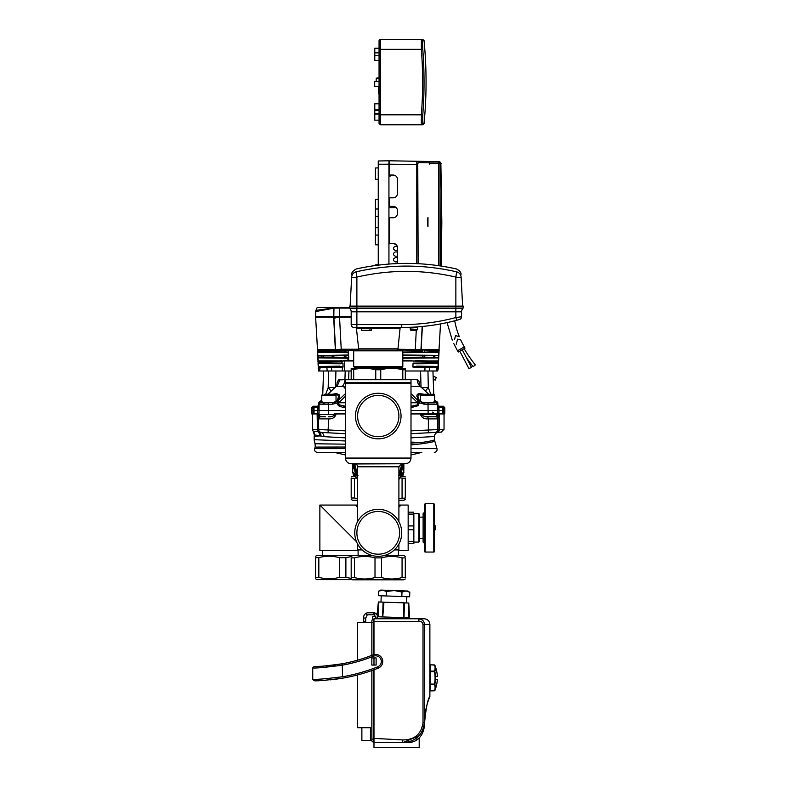 <?xml version="1.0" encoding="UTF-8"?>
<svg xmlns="http://www.w3.org/2000/svg" width="787" height="787" viewBox="0 0 787 787"><rect width="100%" height="100%" fill="white"/><g stroke="black" fill="none" stroke-linecap="round" stroke-linejoin="round"><path stroke-width="1.18" d="M358.105 550.625L319.866 550.625L319.866 505.057L356.481 541.672M342.65 527.841L319.866 505.057L355.468 505.057L357.603 507.192M418.841 542.086L419.55 541.367L419.55 514.314L418.841 513.596L418.841 542.086L413.854 542.086L413.47 512.18L413.854 520.01L413.854 513.596L418.841 513.596M413.854 543.502L413.854 535.672L413.854 543.502M413.854 520.01L413.854 535.672M413.47 512.18L408.158 512.18M408.158 514.098L413.47 514.098M413.47 525.923L408.158 525.923M408.158 529.759L413.47 529.759M413.47 541.584L408.158 541.584M408.158 543.502L413.47 543.502M398.399 550.625L408.158 550.625L408.158 505.057L398.901 505.057M402.816 366.634L402.108 367.342L354.396 367.342L353.688 366.634L402.816 366.634L402.816 350.825L402.108 350.117L354.396 350.117L353.688 350.825L402.816 350.825M456.657 271.84L456.657 271.84C423.14 264.176 389.614 264.176 356.088 271.84C356.275 268.023 356.275 268.023 356.088 271.84L356.885 277.083C389.88 269.479 422.875 269.479 455.86 277.083L456.657 271.84C456.48 268.023 456.48 268.023 456.657 271.84C459.323 272.607 460.798 274.358 461.103 277.073C460.907 273.286 460.907 273.286 461.103 277.073C460.788 277.614 459.037 277.624 455.86 277.083L456.844 277.27M350.126 306.113L351.651 277.073C351.848 273.286 351.848 273.286 351.651 277.073C351.966 277.614 353.717 277.624 356.885 277.083L356.885 306.113L463.336 306.113L463.336 306.822A2.853 2.853 0 0 1 462.894 308.347A2.853 2.853 0 0 0 463.336 306.822L455.86 306.822L455.86 277.083M351.651 277.073C351.956 274.358 353.432 272.607 356.088 271.84L356.088 271.84M460.887 277.329L458.506 277.457M462.628 306.113L461.103 277.073M351.189 324.628A2.853 2.853 0 0 0 354.042 327.471L401.744 327.471A213.611 213.611 0 0 0 456.598 320.309L459.48 319.522A2.853 2.853 0 0 0 461.556 316.777L455.86 317.555A210.768 210.768 0 0 1 401.744 324.628L351.189 324.628L351.189 311.809A4.889 4.889 0 0 0 349.762 308.347L356.885 308.347L356.885 306.822L349.408 306.822A2.853 2.853 0 0 0 349.861 308.347A2.853 2.853 0 0 1 349.408 306.822L349.408 306.113L356.885 306.113L356.885 306.822L455.86 306.822L455.86 308.347L462.992 308.347A4.889 4.889 0 0 0 461.556 311.809A4.889 4.889 0 0 1 462.992 308.347M411.001 330.324L416.697 330.324L411.001 330.324A0.708 0.708 0 0 1 410.293 329.605L417.415 329.605L417.415 327.559L410.293 328.041L410.293 329.605M356.885 308.347L455.86 308.347L455.86 311.809L356.885 311.809L356.885 308.347M410.489 328.031L409.555 327.333M454.601 339.266C451.541 340.377 451.541 340.377 454.601 339.266L455.575 335.646L459.303 336.649A81.533 81.533 0 0 1 454.709 320.801L450.902 321.735M461.556 316.777L461.556 311.809L455.86 311.809L455.86 317.555L456.794 320.26M418.074 326.851L418.074 326.851A0.708 0.708 0 0 0 417.415 327.559M417.149 326.92L416.234 326.979L417.159 326.91M413.077 327.166L412.231 327.215M411.729 327.235L410.725 327.284M411.542 327.244L413.037 327.176M450.843 321.755L450.095 321.932M449.397 322.09L448.58 322.276M457.926 319.955L457.375 320.102M401.744 324.628L401.744 327.471L356.885 327.471L356.885 311.809L351.189 311.809M369.969 330.324L361.735 330.324L361.735 328.179L369.969 328.179L369.969 330.324L371.503 330.324L371.375 328.11L400.101 328.11L397.828 350.117M362.827 327.471L371.71 327.471L371.375 328.11M358.665 350.117L358.665 348.828L397.828 348.828M322.749 394.277L323.555 370.992M328.907 402.816L321.785 402.816L321.785 395.133L322.64 394.277L321.785 395.133L336.029 395.133A0.856 0.856 0 0 0 335.173 394.277L324.795 394.277M333.019 394.277L335.173 394.277M421.33 394.277L420.474 395.133L434.709 395.133A0.856 0.856 0 0 0 433.863 394.277L423.485 394.277M431.709 394.277L433.863 394.277A0.856 0.856 0 0 1 434.709 395.133L434.709 402.816L427.597 402.816M422.078 402.334L423.967 402.816L421.645 402.816M434.296 413.5L426.662 413.5M434.306 413.932L438.211 413.932L437.828 418.9L428.364 418.9L428.364 432.791L411.001 433.696L438.261 432.27M442.53 413.932L438.211 413.932M318.735 413.932L313.974 413.932M411.001 430.853L444.045 429.269L441.35 432.112L428.364 432.791M423.524 433.047L411.001 433.696M437.759 413.932L411.001 413.932M334.18 413.932L335.99 413.932L335.99 414.621C334.672 417.671 332.212 419.087 328.632 418.9L318.705 418.9A2.135 2.135 -90 0 1 320.811 416.766L318.705 414.788M321.401 432.437L345.493 433.696L321.401 432.437A2.853 2.843 -87 0 1 318.705 429.594L328.14 429.948L328.632 418.9M442.461 413.932L442.471 407.627L438.92 407.627L438.998 410.509L442.845 410.509L442.756 413.932L444.734 413.932L444.832 410.509L443.652 410.509L443.258 413.932L443.583 407.627L442.776 407.627L442.845 410.509L443.347 410.509L443.278 407.627A1.426 1.092 -90 0 0 442.186 406.24L438.92 406.24A5.696 5.411 90 0 1 437.995 406.151M311.672 410.509L311.75 407.627L312.921 407.627A1.426 1.397 90 0 1 314.318 406.24L313.177 406.24L314.318 406.24A1.426 1.092 90 0 0 313.226 407.627L313.157 410.509L313.659 410.509L313.728 407.627L312.921 407.627L312.931 413.932L311.76 413.932L311.672 410.509L313.157 410.509L312.931 413.932L313.738 413.932L313.659 410.509L317.505 410.509L317.584 407.627L314.033 407.627L314.043 413.932M345.493 437.867L323.929 436.657L314.357 434.817A4.269 4.269 -54 0 0 313.236 431.227L318.096 431.719A2.853 2.646 -87 0 1 317.122 429.505L312.459 429.269L312.459 413.932M345.493 413.932L335.99 413.932M319.856 435.427A4.269 3.778 123.9 0 0 318.548 431.797L319.089 432.063A4.269 3.728 115.2 0 1 320.929 435.86L314.239 436.303A9.611 9.601 -97.1 0 1 314.357 434.817L314.367 434.729M319.473 435.319A4.269 3.915 96.4 0 0 318.096 431.719L318.548 431.797A2.853 2.843 -87 0 1 317.427 429.525L318.705 429.594L318.292 413.932M323.929 436.657A4.269 3.601 93 0 0 320.545 432.397L319.089 432.063M438.487 432.26C436.008 432.614 434.66 434.04 434.434 436.529L411.001 437.847M420.248 452.594L420.642 452.486A4.692 4.584 90 0 1 421.675 452.368L421.753 452.368A5.352 5.224 -90 0 0 421.635 452.368M420.956 452.368L415.723 452.368M420.583 452.505L411.001 452.466M421.842 452.368L416.234 453.745L421.753 452.368M411.001 443.101L421.665 442.481C431.119 441.064 435.309 440.14 434.227 439.707M434.434 436.529L434.434 439.854M411.001 442.097L421.665 442.481L421.891 443.76L411.001 444.94M434.424 440.995C435.536 441.418 431.355 442.343 421.891 443.76M345.493 447.026L316.384 447.095L315.243 446.809L315.066 443.77L345.493 444.183M315.066 443.77L314.18 439.687L345.493 440.966M315.321 446.888A4.269 4.269 115.8 0 0 315.134 443.819A9.887 9.877 -82.9 0 1 314.239 439.707L314.308 434.768L312.459 429.269M355.035 463.966L355.065 465.038L354.258 465.078L354.13 463.789L353.678 464.133A1.141 1.131 38.6 0 0 353.432 464.842L352.615 466.878L352.733 472.072L355.754 474.62L353.461 465.914L354.278 465.914A33.743 32.405 90 0 1 354.258 465.127L354.258 465.078M355.291 464.005L355.065 465.117A15.809 15.022 -94.8 0 0 355.085 465.855L357.318 473.351L356.511 473.853L354.278 465.914L355.085 465.855M357.603 475.309A1.141 1.043 104 0 0 357.387 475.22L356.668 474.128L357.603 473.833M357.111 475.2L356.511 473.853L355.675 474.325M353.363 464.566L353.363 463.877M355.921 475.004A1.141 1.102 -64.6 0 1 355.96 475.092L355.37 474.807M357.977 475.653L355.96 475.092M354.465 474.374L353.845 473.941M354.898 475.033L354.248 475.269L354.77 476.43A1.141 1.023 149.3 0 1 355.665 476.774M353.914 463.907A1.141 1.131 38.6 0 0 353.678 464.133L352.615 466.878M355.065 465.117L353.432 464.842M357.209 475.2L356.718 475.2A1.141 1.072 -73.2 0 1 355.754 474.62M352.625 467.075L352.665 464.527L353.363 464.527M354.721 476.342A1.141 0.964 161.9 0 1 353.707 475.761L354.248 475.269A14.973 14.973 65 0 1 354.002 474.512L353.333 474.709L352.724 471.964M355.793 476.971L353.599 475.505A15.661 15.661 45.2 0 1 353.333 474.709L352.743 472.052C352.625 473.213 353.835 474.246 356.373 475.151L356.718 475.2M352.733 470.075L353.461 465.127M402.59 463.907A1.141 1.131 -38.6 0 1 402.826 464.133L403.072 464.842A1.141 1.131 -38.6 0 0 402.826 464.133L402.364 463.789L402.236 465.078L401.439 465.038L401.468 463.966M402.236 465.078L402.236 465.127A33.743 32.405 -90 0 1 402.226 465.914L399.993 473.853L399.186 473.351L401.419 465.855A15.809 15.022 94.8 0 0 401.439 465.117L401.213 464.005M401.419 465.855L403.042 465.914L400.829 474.325L398.92 473.794L399.186 473.351M399.835 474.128L399.294 475.2L399.835 474.128M400.583 475.004A1.141 1.102 -115.4 0 0 400.534 475.092L398.527 475.653M401.134 474.807L400.534 475.092M402.659 473.941L402.029 474.374M400.829 474.325L403.78 471.964L403.17 474.709A15.661 15.661 -45.2 0 1 402.905 475.505L402.255 475.269L401.734 476.43A1.141 1.023 30.7 0 0 400.839 476.774M403.072 464.842L403.77 470.075M400.75 474.62A1.141 1.072 73.2 0 1 399.796 475.2L399.393 475.2M401.783 476.342A1.141 0.964 -161.9 0 0 402.796 475.761L403.78 471.964M403.141 463.877L403.839 464.527L403.879 467.075M403.17 474.709L402.501 474.512A14.973 14.973 -65 0 1 402.255 475.269L401.606 475.033M436.126 416.717L437.198 416.097M437.808 414.69L435.693 416.766A2.135 2.135 90 0 1 437.828 418.9L437.798 429.594A2.853 2.843 87 0 1 435.103 432.437M424.99 416.5L427.764 416.766C425.285 417.012 423.258 416.293 421.665 414.621L421.675 414.719M422.432 415.625L424.705 416.441M427.764 416.766L428.364 418.9L427.764 416.766L435.693 416.766M317.122 413.932L317.427 429.525L317.427 413.932M328.14 432.791L328.14 429.948L345.493 430.853M334.75 414.975L334.839 414.621C333.245 416.293 331.219 417.012 328.74 416.766L328.248 416.766M439.382 413.932L439.382 429.505A2.853 2.646 87 0 1 436.883 432.348M428.256 416.766L435.664 416.766A2.135 2.135 90 0 1 437.798 418.9M319.237 416.018L320.702 416.756L325.346 416.766M318.705 418.9L318.676 418.9A2.135 2.135 -90 0 1 320.83 416.766L320.811 416.766M332.468 416.284L334.141 415.575M345.493 452.368L317.377 452.368L345.493 452.368M422.324 413.932L426.643 413.932M437.641 370.992L436.933 370.992L436.126 367.342L412.939 367.076L416.844 366.162L436.844 366.427L437.808 367.568L437.759 370.992M405.305 370.992L436.933 370.992M319.424 370.992L318.46 370.992L318.401 369.477A4.348 1.299 86.6 0 1 318.42 369.064L319.66 366.457L339.65 366.162L343.043 367.086L320.25 367.342L319.424 370.992L351.189 370.992M348.297 352.35L347.539 352.684L348.297 352.35A12345.915 4222.55 90 0 1 348.218 355.35L317.673 355.97L317.358 349.713L335.331 349.349L333.649 317.161L315.626 317.161L318.735 370.992M317.938 360.948L318.046 360.879A62.99 0.551 -0 0 1 318.578 360.869L342.798 360.977L343.86 360.367L342.827 361.194L318.312 361.154L318.755 363.181L318.184 363.476L317.673 355.97M402.816 360.367L410.302 360.367L413.136 361.076L438.457 360.879L438.32 363.476A62.862 0.551 180 0 1 415.87 363.751L413.067 363.102L437.405 362.797L437.474 361.489L402.816 360.662M402.816 355.271L433.824 355.586L424.075 355.881L424.075 357.337L433.489 357.268L433.489 355.94L434.857 355.95L434.857 357.268L438.477 357.268L438.566 355.626L402.816 355.252M402.816 357.583L422.688 357.337L422.688 355.872L402.816 355.626M402.816 352.409L438.654 352.064L424.39 352.133L433.489 351.72L433.489 350.333L424.075 350.264L424.39 351.779L424.39 349.91L438.861 349.979L397.828 349.517M402.816 352.035L422.688 351.789L422.688 350.264L397.828 349.989M318.037 362.837L318.883 361.489L318.951 362.797L342.896 363.092L340.633 363.751A62.862 0.551 180 0 1 319.837 363.515L318.479 363.486A62.871 0.551 180 0 1 318.184 363.476M317.741 357.278L321.647 357.268L321.647 355.95L317.958 355.95L318.155 357.623L348.12 357.583L347.854 360.662M348.149 357.898L332.114 357.692L332.429 355.881L323.014 355.94L323.014 357.268L332.114 357.337L332.114 355.527L348.218 355.35M348.169 355.626L333.816 355.872L333.816 357.337L348.12 357.583M317.446 351.73L332.114 351.779L332.114 350.264L323.014 350.333L322.67 352.074L317.85 352.064L347.677 352.389L322.67 352.074M357.977 350.117L333.816 350.264L333.816 351.789L348.267 352.035M438.123 369.349L438.428 363.397M422.363 326.477L421.173 349.349L439.146 349.713L439.126 350.353L439.146 349.713M439.126 350.353L438.92 352.369L402.816 352.714M402.816 354.976L438.851 355.399L439.008 352.33M438.566 355.626L434.857 355.596L438.762 355.33M438.831 355.97L438.625 357.918L402.816 358.262M438.556 360.948L438.723 357.869M318.381 369.349L318.066 363.397M334.731 333.865L335.547 349.349L334.731 333.865M422.157 326.497L420.966 349.625M335.547 349.349L333.855 317.161L339.541 317.161L335.164 317.161L335.252 316.453L335.164 317.161L334.357 317.161L334.445 316.453M351.189 317.161L339.541 317.161L341.224 349.241L358.665 349.241M333.649 317.161L334.357 317.161M397.828 349.241L420.681 349.566M335.823 349.566L341.224 349.241L335.833 349.615M335.036 318.214L335.164 317.161M343.712 360.662L353.688 360.662M317.358 349.713L317.495 352.33M343.073 366.89L342.935 363.25M413.047 363.181L412.919 366.978M410.489 349.635L420.002 349.635M346.014 349.635L336.777 349.635M317.938 355.626L347.47 355.006M347.539 352.684L317.574 352.369M347.382 358.242L317.781 357.869M343.043 367.086L339.827 366.437L320.171 366.693A0.708 0.63 -90.9 0 1 320.624 367.332M318.479 363.486L340.801 363.446L319.837 363.515M415.703 360.603L438.182 361.154L413.096 361.076M438.103 369.477L436.628 366.683L416.677 366.437L412.939 367.076M413.067 363.102L438.044 363.171L415.87 363.751M438.92 352.369L438.841 350.343L434.857 350.343L434.857 351.71L439.048 351.73M402.816 357.967L438.762 357.278M438.32 363.476L438.457 360.879M438.536 361.518L437.474 361.489L437.759 362.817L438.467 362.837M340.633 363.751L342.896 363.092M342.798 360.967L340.791 360.603M319.453 360.84L340.968 360.869L318.578 360.869M437.808 367.568L437.641 370.943L436.942 370.903M318.41 369.959L318.696 369.172A4.073 1.289 -93.6 0 0 318.666 369.536L318.735 370.943L319.424 370.903M436.844 366.427L436.628 366.683A0.708 0.649 -88.9 0 0 436.126 367.342M319.975 366.427L319.158 367.195A0.708 0.61 -151.9 0 1 319.67 367.755M318.961 366.968L318.42 369.064M339.65 366.162L330.825 366.575A0.708 0.669 -91.4 0 1 331.494 367.244L331.681 370.992M320.614 366.378L330.825 366.575M317.377 350.353L358.665 349.595M402.816 357.947L438.625 357.918M416.844 366.162L436.136 366.388M317.968 361.518L318.528 361.508L318.046 360.879M321.647 355.596L317.741 355.33M332.114 357.692L317.879 357.918M348.946 370.992L348.651 379.737M336.747 385.63L337.19 382.226L338.499 379.944L344.932 379.639L345.208 370.992M345.493 389.004L344.194 387.076L342.266 386.338A8.549 6.266 -90 0 0 344.932 379.639L346.093 379.737M335.931 370.992L335.449 387.578M325.68 394.277L328.209 387.578L328.543 370.992M411.001 393.628L418.487 401.055L421.271 401.813L419.373 401.055L417.818 399.098L416.962 395.271L419.422 393.51L424.114 394.277M321.785 400.14L319.847 401.704L321.785 400.74M436.106 401.429A1.426 0.817 133.9 0 0 435.978 401.193A1.426 0.817 133.9 0 0 435.654 401.055L436.657 401.704A1.426 0.974 -71.5 0 1 436.834 401.734L436.834 401.734A1.426 0.974 -71.5 0 1 437.001 401.823M331.071 391.09A14.245 3.915 -138.3 0 0 328.209 387.578L328.12 387.824M427.961 370.992L428.295 387.578L430.823 394.277M421.753 387.598L428.295 387.578A14.245 3.915 -41.7 0 0 425.433 391.09M318.499 406.24L315.42 406.24L318.499 406.24M314.82 406.24L315.42 406.24A1.426 1.387 90 0 0 314.033 407.627L313.728 407.627A1.426 1.092 90 0 1 314.82 406.24M332.389 394.277L336.324 393.47L339.345 394.818L339.61 396.776L338.685 399.088L337.131 401.055L335.223 401.813L336.925 401.704A1.426 0.984 71.3 0 1 338.105 402.974L339.276 404.892L345.493 406.24L343.693 406.24L343.614 407.627L338.41 405.738L337.043 403.052L332.468 404.203L318.902 404.203L318.696 403.052L317.722 410.509L345.493 410.509M412.89 407.627L412.811 406.24L411.001 406.24L417.228 404.892A3.561 2.518 90 0 0 417.769 402.767L418.389 402.974A1.426 0.984 -71.3 0 1 419.579 401.704L418.094 405.738L411.001 407.627M434.709 400.74L436.657 401.704A1.426 1.407 -159.3 0 1 437.808 403.052L437.808 403.082M434.709 401.055A1.426 0.895 -43.6 0 1 435.024 401.055L435.654 401.055L434.709 400.14M428.6 394.277L420.297 386.338A8.549 7.319 90 0 1 417.179 379.639L418.95 381.233L419.746 385.63M345.493 396.205L338.735 402.767L337.043 403.052L336.925 401.704L345.493 393.628M342.266 386.338L336.206 386.338L327.904 394.277M338.695 399.078L339.138 398.232M420.681 393.49L420.169 393.47M418.871 393.618L418.212 393.854M417.7 394.179L417.13 394.867M416.874 395.674L416.894 396.756M419.924 401.252A1.426 0.757 131.7 0 0 419.845 401.154A1.426 0.757 131.7 0 0 419.373 401.055L418.487 401.055A1.426 0.846 134.9 0 0 417.012 402.177L411.001 396.205M420.238 386.289L411.001 386.338M435.978 401.193L434.709 399.983L435.978 401.193M339.325 379.639A8.549 7.319 90 0 1 336.206 386.338L336.265 386.289M319.502 401.823A1.426 0.974 71.5 0 1 319.847 401.704L320.85 401.055A1.426 0.817 -133.9 0 0 320.525 401.193L320.525 401.193A1.426 0.817 -133.9 0 0 320.388 401.429M411.001 410.509L438.782 410.509L438.27 407.627A1.426 1.426 -90 0 0 438.093 406.977M438.91 413.932L438.998 410.509L438.693 413.932M317.81 413.932L317.722 410.509L317.594 413.932M318.568 405.58A1.426 1.023 4.6 0 0 318.558 405.659L318.696 403.042A1.426 1.407 159.3 0 1 319.847 401.704L321.48 401.055A1.426 0.895 -136.4 0 1 321.785 401.055M339.492 402.177A1.426 0.846 -134.9 0 0 338.017 401.055L337.131 401.055A1.426 0.757 48.3 0 0 336.659 401.154L337.2 400.593A1.426 0.974 38.2 0 1 337.839 400.308M319.67 401.734L321.785 399.983L319.67 401.734A1.426 1.426 0 0 0 318.696 403.042M418.674 380.711L418.291 380.21M339.315 379.639L338.213 380.21M421.045 387.578L420.573 370.992M318.509 406.151A5.696 5.411 -90 0 1 317.584 406.24M345.493 402.767L338.735 402.767A3.561 2.518 -90 0 0 339.276 404.892L338.41 405.738M345.493 386.368A7.29 6.571 -11.3 0 1 344.194 387.076M418.094 405.738L417.228 404.892L418.389 402.974L421.301 403.2L421.271 401.813A1.426 1.043 -85.1 0 1 422.058 402.314L422.196 402.196A1.426 1.426 0 0 0 421.35 401.823L420.032 401.301A1.426 0.748 124.8 0 0 419.638 401.242M337.052 401.045A1.426 0.974 38.2 0 1 337.2 400.593L338.636 396.373L337.584 394.985L335.842 394.602M321.785 402.816L334.416 402.334M323.575 402.816A1.426 0.915 -90 0 1 322.729 401.931L320.329 402.816A1.426 1.426 90 0 0 318.902 404.203M420.661 394.602L418.94 394.976L417.877 396.323L419.304 400.593A1.426 0.974 141.8 0 0 418.664 400.308M437.936 405.58A1.426 1.023 175.4 0 1 437.946 405.738L437.808 403.052L437.602 404.203L424.036 404.203L423.967 402.816L434.709 402.816M437.602 404.203A1.426 1.426 -90 0 0 436.175 402.816L433.775 401.931A1.426 0.915 -90 0 1 432.929 402.816M435.595 402.314A1.426 0.964 -85.5 0 1 436.362 401.813A1.426 1.417 -122.1 0 1 437.71 403.2A1.426 1.043 -178.3 0 0 435.595 402.314M434.709 401.272A1.426 0.994 -47.1 0 1 435.201 401.242M419.451 401.045A1.426 0.974 141.8 0 0 419.304 400.593L420.032 401.301A1.426 0.748 124.8 0 1 420.199 401.527M334.445 402.314A1.426 1.043 85.1 0 1 335.223 401.813L335.203 403.2L334.445 402.314M336.305 401.527A1.426 0.748 55.2 0 1 336.472 401.301A1.426 0.748 55.2 0 1 336.866 401.242M336.58 401.252A1.426 0.757 48.3 0 1 336.659 401.154L335.154 401.823A1.426 1.426 0 0 0 334.308 402.196L332.537 402.816L332.468 404.203M320.142 401.813A1.426 0.964 85.5 0 1 320.909 402.314A1.426 1.043 178.3 0 0 318.784 403.2A1.426 1.417 122.1 0 1 320.142 401.813M318.401 406.977A1.426 1.426 90 0 0 318.233 407.627L318.558 405.659A1.426 1.023 4.6 0 0 318.558 405.738M424.036 404.203L421.301 403.2L422.196 402.196L423.967 402.816M358.105 555.612L358.105 549.916L362.128 549.916L357.603 549.916L357.603 544.043M398.901 549.916L394.376 549.916L398.901 549.916L398.901 544.043M345.493 458.064L411.001 458.064L411.001 383.318L345.493 383.318L345.493 458.064A5.696 5.696 0 0 0 350.894 463.75L354.907 463.956A2.853 2.853 0 0 1 357.603 466.799L357.603 521.614M354.75 532.829A23.502 23.502 0 0 1 389.998 512.475A23.502 23.502 0 0 1 389.998 553.172A23.502 23.502 0 0 1 354.75 532.829M356.885 532.829A21.357 21.357 0 0 0 388.935 551.323A21.357 21.357 0 0 0 388.935 514.324A21.357 21.357 0 0 0 356.885 532.829M355.468 416.048A22.784 22.784 0 0 1 389.644 396.314A22.784 22.784 0 0 1 389.644 435.782A22.784 22.784 0 0 1 355.468 416.048M357.603 416.048A20.649 20.649 0 0 0 388.571 433.932A20.649 20.649 0 0 0 388.571 398.163A20.649 20.649 0 0 0 357.603 416.048M411.001 383.318L410.253 382.58M402.068 577.54C395.212 579.468 388.355 579.468 381.498 577.54L381.498 557.885C388.355 555.956 395.212 555.956 402.068 557.885L402.068 577.54L405.305 577.54C405.305 579.468 405.305 579.468 405.305 577.54C405.305 579.468 405.305 579.468 405.305 577.54L405.305 557.885C405.305 555.956 405.305 555.956 405.305 557.885C405.305 555.956 405.305 555.956 405.305 557.885L402.068 557.885M375.005 577.54C368.149 579.468 361.292 579.468 354.435 577.54L354.435 557.885C361.292 555.956 368.149 555.956 375.005 557.885L375.005 577.54L381.498 577.54M354.435 577.54L351.189 577.54L351.189 557.885C351.189 555.956 351.189 555.956 351.189 557.885C351.189 555.956 351.189 555.956 351.189 557.885L354.435 557.885M375.005 557.885L381.498 557.885M372.507 555.612L352.645 555.612L351.189 556.448M405.305 556.448L403.859 555.612L383.987 555.612M351.189 577.54C351.189 579.468 351.189 579.468 351.189 577.54C351.189 579.468 351.189 579.468 351.189 577.54M351.189 578.976L352.645 579.822L403.859 579.822L405.305 578.976M411.001 379.737L345.493 379.737L345.493 382.58L411.001 382.58L411.001 379.737M351.189 369.762L360.771 368.346L351.189 368.346L351.189 379.737M360.771 368.346L368.67 368.346L375.753 369.762L380.751 369.762L387.834 368.346L368.67 368.346M387.834 368.346L395.733 368.346L402.806 369.762L405.305 369.762L405.305 368.346L395.733 368.346M405.305 379.737L405.305 369.762M402.806 369.762L402.806 379.737M380.751 379.737L380.751 369.762M375.753 369.762L375.753 379.737M353.688 379.737L353.688 369.762M356.885 368.346L356.885 367.342M339.404 557.678L339.404 577.324C332.547 579.262 325.69 579.262 318.833 577.324L315.587 577.324C315.587 579.262 315.587 579.262 315.587 577.324C315.587 579.262 315.587 579.262 315.587 577.324L315.587 557.678C315.587 555.75 315.587 555.75 315.587 557.678C315.587 555.75 315.587 555.75 315.587 557.678L318.833 557.678C325.69 555.75 332.547 555.75 339.404 557.678L345.887 557.678L351.189 556.586M351.189 578.415L345.887 577.324L345.887 557.678M358.105 555.396L317.043 555.396L315.587 556.242M318.833 577.324L318.833 557.678M345.887 577.324L339.404 577.324M315.587 578.77L317.043 579.606L352.281 579.606M354.435 478.358L351.189 478.358C351.189 476.42 351.189 476.42 351.189 478.358C351.189 476.42 351.189 476.42 351.189 478.358L351.189 498.004C351.189 499.942 351.189 499.942 351.189 498.004C351.189 499.942 351.189 499.942 351.189 498.004L354.435 498.004L354.435 478.358L356.304 477.896M400.19 477.896L405.305 478.358C405.305 476.42 405.305 476.42 405.305 478.358C405.305 476.42 405.305 476.42 405.305 478.358L405.305 498.004C405.305 499.942 405.305 499.942 405.305 498.004C405.305 499.942 405.305 499.942 405.305 498.004L398.901 498.742M357.603 498.742L354.435 498.004M351.189 499.45L352.645 500.286L357.603 500.286M398.901 500.286L403.859 500.286L405.305 499.45M402.068 478.358L402.068 498.004M353.865 476.076L351.189 476.912M405.305 476.912L402.639 476.076M398.901 507.192L401.036 505.057M357.603 505.057L355.468 505.057M435.211 529.858L435.211 525.824L434.503 525.824L434.503 504.339L434.503 551.343L434.503 529.858L435.211 529.858M434.503 529.503L435.211 529.503M434.503 526.178L435.211 526.178M424.537 504.339L424.537 551.343A0.708 0.708 0 0 0 425.246 552.051L425.246 503.631L424.537 504.339M425.246 503.631L433.794 503.631L433.794 552.051A0.708 0.708 0 0 0 434.503 551.343M424.537 512.18L423.111 513.596L423.111 542.086L424.537 543.502M379.059 103.786L374.789 103.786L374.789 120.165L379.059 120.165L379.059 123.372A1.426 1.426 0 0 0 380.485 124.799L422.629 124.799L424.045 123.51L422.767 123.51A1.426 1.417 90 0 1 421.36 124.799L421.36 114.823L422.767 114.941A425.216 425.216 0 0 0 422.767 49.207L421.36 49.315A423.8 423.8 0 0 1 421.36 114.823L379.059 114.823L379.059 123.372M374.789 113.407L379.059 113.407L379.059 110.554L374.789 110.554M421.36 124.799L380.485 124.799L380.485 39.35A1.426 1.426 0 0 0 379.059 40.776L379.059 48.253L374.789 48.253L374.789 60.353L379.059 60.353M379.059 55.729L374.789 55.729M379.059 52.877L374.789 52.877M379.059 40.776L379.059 114.823M380.485 39.35L421.36 39.35L421.36 49.315L379.059 49.315M424.045 40.639L422.629 39.35L421.36 39.35A1.426 1.417 -90 0 1 422.767 40.639L424.045 40.639A427.233 427.233 0 0 1 424.045 123.51L422.767 123.51L422.767 114.941M422.767 49.207L422.55 41.524M389.644 166.49L388.935 166.49M429.761 164.414L429.761 164.385A1335.608 1335.598 89.7 0 0 429.692 162.84A1.426 1.426 -89 0 0 428.295 161.473L389.644 160.794L428.295 161.473A1.426 1.426 0 0 1 429.702 162.84L418.153 162.594L417.769 164.483L418.133 263.694M427.971 217.399L427.971 226.656C427.469 223.577 427.469 220.498 427.971 217.399M397.474 263.556L397.474 247.669C397.228 245.072 395.802 243.645 393.205 243.39L389.644 243.39L389.644 217.763L393.205 217.763C395.802 217.507 397.228 216.081 397.474 213.484L397.474 210.641C397.219 208.043 395.802 206.617 393.205 206.371L389.644 206.371L389.644 197.822L393.205 197.822C395.802 197.567 397.228 196.14 397.474 193.553L397.474 179.308C397.228 176.721 395.812 175.304 393.205 175.039L389.644 175.039L389.644 160.794L439.48 161.669M388.935 163.607L389.644 163.647M416.776 263.625L416.785 161.266A1.426 1.387 -89 0 1 418.153 162.594M388.935 162.26L389.644 162.22M429.761 164.404L429.702 162.84M440.228 265.917L439.992 163.647L440.877 163.647L441.832 222.032L441.3 266.075M439.903 163.017L438.507 163.076L438.507 161.65A1.426 1.426 91 0 1 439.903 163.017L440.877 163.037L439.903 163.017L440.159 265.908M438.743 265.701L438.507 163.076L429.702 162.919M429.732 163.588L439.923 163.539M378.252 179.308L375.399 179.259L375.399 167.965L378.252 167.916M375.399 265.504L375.399 264.806L378.252 264.757M378.252 244.816L375.399 244.767L375.399 199.298L378.252 199.249M375.399 208.968L378.252 209.008M390.332 176.062L388.935 176.081M378.252 265.13L378.252 160.981L388.935 160.794L388.935 264.058M388.935 160.794L378.252 160.981M397.474 263.33L394.11 263.714M397.474 257.634L395.34 257.634C392.802 259.061 392.802 260.477 395.34 261.904L397.474 261.904M397.474 251.938L395.34 251.938C392.802 253.365 392.802 254.781 395.34 256.208L397.474 256.208M397.228 246.242L395.34 246.242C392.802 247.669 392.802 249.085 395.34 250.512L397.474 250.512M393.323 243.39L396.392 244.816M389.644 240.31L388.935 240.31M375.399 235.097L378.252 235.057M375.399 227.728L378.252 227.728M375.399 216.336L378.252 216.336M469.554 368.257L471.551 367.47L469.554 368.257M462.225 349.713L471.551 367.47L467.144 358.695L473.105 366.703L475.328 364.922A140.981 140.981 0 0 1 464.084 348.641M464.291 346.87L457.513 350.795L458.221 352.025L465.009 348.11L464.291 346.87A81.533 81.533 0 0 1 460.739 339.974L457.581 339.128L456.224 344.224C453.066 343.378 453.066 343.378 456.224 344.224M434.847 684.119L430.233 684.041L430.233 671.085L434.444 671.085L434.444 671.704A30.723 30.723 0 0 1 434.444 684.041L434.444 684.651A30.723 15.356 0 0 1 434.444 690.819L430.233 690.917L430.233 684.651L434.847 684.119A31.126 31.126 0 0 0 434.847 671.626L434.847 671.37A31.126 15.563 0 0 0 434.847 665.123L434.444 664.917A30.723 15.356 180 0 1 434.444 671.085L434.847 671.37M430.233 684.041L430.233 684.651M430.233 671.085L430.233 664.828L434.444 664.917M430.233 671.704L434.847 671.626M434.444 690.819L434.847 690.612A31.126 15.563 180 0 0 434.847 684.365M430.233 690.917L434.827 690.652A33.044 33.044 0 0 0 435.496 688.91L435.496 688.822A33.015 33.015 0 0 0 437.336 679.289L435.496 679.289L435.496 676.446L437.336 676.446A33.015 33.015 0 0 0 435.496 666.923L435.496 666.825A33.044 33.044 0 0 0 434.827 665.084L430.233 664.828M342.65 665.133C324.588 667.484 314.613 668.399 312.744 667.878C314.574 668.399 324.5 667.484 342.522 665.153A163.853 163.853 0 0 0 373.5 656.21A5.706 5.706 0 0 1 380.918 659.398A5.706 5.706 0 0 1 377.73 666.815A175.275 175.275 0 0 1 342.522 676.761L342.522 676.761C324.49 678.935 314.564 679.781 312.744 679.299C314.603 679.791 324.578 678.935 342.65 676.741M373.982 657.932L371.838 657.932L371.838 665.054L376.117 665.054L376.117 657.932L373.982 657.932L373.982 665.054M342.886 678.128C325.533 680.342 315.951 681.198 314.161 680.716C315.912 681.198 325.444 680.342 342.768 678.148L341.509 678.364M339.03 678.748L336.492 679.112M333.531 679.486L330.737 679.801M326.044 680.214L323.634 680.381M322.031 680.47L321.135 680.519M319.443 680.588L317.427 680.657M317.043 680.666L315.548 680.696M314.869 680.706L314.239 680.716M314.17 666.471L312.744 667.878L312.744 679.299L314.21 680.716L315.479 680.696M316.285 680.686L317.112 680.666M320.821 680.529L322.808 680.43M324.283 680.342L326.33 680.194M329.969 679.879L332.655 679.594M336.039 679.171L337.328 678.994M337.928 664.513L342.276 663.766C325.238 666.087 315.862 666.982 314.141 666.471C315.912 666.982 325.326 666.077 342.394 663.746L338.764 664.376M335.675 664.848L332.635 665.251M329.625 665.595L326.103 665.93M324.037 666.087L322.719 666.166M320.693 666.284L317.771 666.402M316.079 666.441L314.347 666.471M315.764 666.451L318.086 666.392M342.768 678.148A176.691 176.691 0 0 0 378.252 668.124A7.122 7.122 0 0 0 382.226 658.867A7.122 7.122 0 0 0 372.969 654.902A162.447 162.447 0 0 1 342.276 663.766L342.522 676.761M326.212 665.92L327.048 665.841M329.556 665.605L330.737 665.477M332.586 665.261L333.836 665.104M412.221 742.043L407.272 742.662C412.418 742.564 416.382 740.99 419.196 737.95L419.196 747.65L373.982 747.65L373.982 742.662L402.737 742.662C415.674 741.738 422.865 735.088 424.311 722.732L424.311 624.465C424.35 621.346 422.55 619.448 418.91 618.769L424.173 618.769L418.91 618.769L418.91 621.484C421.222 621.189 422.589 622.183 423.012 624.465L423.012 722.732C421.311 734.173 414.552 739.908 402.737 739.918L373.982 738.393L373.982 669.767M373.982 654.577L373.982 621.622L418.851 621.494M408.256 617.825L408.778 603.029L409.624 618.769L409.663 617.874L405.394 617.726L405.354 618.769M375.832 618.769L375.812 616.693L372.654 616.585L372.556 619.428L373.982 619.477L373.264 619.477A1.426 1.426 0 0 0 371.838 620.904L371.838 655.345M378.577 591.214L382.521 590.142L380.701 590.073L378.577 591.214L378.419 595.7L386.22 595.966L386.378 591.48L394.228 590.545L382.521 590.142L386.378 591.48M401.99 592.031L405.935 590.958L409.801 592.306L407.745 591.017L394.228 590.545L401.99 592.031L401.832 596.516L386.22 595.966M403.82 617.677L403.672 602.852L383.938 602.163L382.767 616.939M408.778 603.029L404.508 602.881L403.987 617.677L404.508 602.881L403.672 602.852M383.938 602.163L378.37 601.966L377.091 615.031M382.59 616.929L383.112 602.134L382.6 616.929M409.801 592.306L409.643 596.792L401.832 596.516M377.612 618.769L377.426 616.752L405.394 617.726M418.91 618.769L373.982 618.769L373.982 621.622M363.525 622.33L363.722 621.622L365.719 621.622L365.925 622.33M365.719 621.622L365.719 618.061L363.722 618.061L363.722 621.622M373.982 741.954L373.264 741.954A1.426 1.426 0 0 1 371.838 740.528L361.872 740.528L361.872 727.709M357.603 674.931L357.603 727.709L370.441 727.709L370.441 740.528M357.603 660.155L357.603 622.33L373.264 622.33L373.264 619.477M424.616 719.662L424.577 722.732C424.321 707.985 430.578 694.97 429.85 696.456C427.813 698.895 426.062 707.661 424.577 722.732C424.567 728.978 422.776 734.055 419.196 737.95L414.779 741.118M419.196 735.707L402.737 742.662L407.272 742.662M371.838 670.544L371.838 740.528M424.341 726.568L424.134 727.847M422.176 733.71L420.75 736.071M429.397 697.607L429.033 698.581M426.269 707.71L425.865 709.559M425.108 714.035L424.891 715.865M373.982 738.393L373.982 742.662M402.737 739.918L402.737 742.662M351.189 316.453L315.597 316.453L315.843 310.56L317.191 307.481M339.354 316.453L334.288 316.453M333.413 316.453L333.963 308.111A0.639 0.639 0 0 1 334.603 307.481L349.487 307.481M333.963 308.17L333.963 308.111A0.639 0.639 0 0 1 334.603 307.481L318.312 307.481M333.924 307.933C310.117 311.19 310.019 311.19 333.639 307.933L333.865 307.894M349.723 308.111L333.963 308.111L333.826 316.453M333.56 308.17C309.645 312.655 309.744 312.655 333.845 308.17M433.125 376.225L436.244 377.455L435.211 380.101L433.234 379.334M379.059 86.501L374.701 86.501L374.701 81.523L379.059 81.523M379.059 93.505L378.419 93.505L379.059 94.155M379.059 77.962L377.514 77.962M371.375 328.179L369.969 328.179A0.708 0.62 90 0 1 370.588 327.471M358.665 348.828L356.403 328.11L361.725 328.11M421.665 413.932L421.665 414.621L437.808 414.621L437.808 413.932M318.696 413.932L318.696 414.621L334.839 414.621L334.839 413.932M436.382 432.368A2.853 2.843 87 0 0 439.077 429.525L439.077 413.932M427.872 418.9C424.291 419.087 421.832 417.671 420.514 414.621L420.514 413.932M420.514 414.621L421.665 414.621M335.99 414.621L334.839 414.621M345.493 452.476L333.777 452.368M352.665 464.527L352.635 466.976M401.439 465.117L403.042 465.127M411.001 454.797L411.699 454.797L411.001 455.004M403.839 464.527L403.869 466.976M345.493 455.004L344.795 454.797L345.493 454.797M315.243 446.79L314.652 448.659L345.493 448.659M411.001 448.659L437.001 448.659C437.336 450.803 436.431 452.033 434.286 452.368M425.659 361.017L425.58 363.309M429.633 361.056L429.594 363.269M358.665 349.949L358.036 349.595M424.39 357.692L424.39 355.527M433.824 357.623L434.857 357.623M423.032 357.701L424.075 357.692M424.075 355.527L423.032 355.517M434.857 349.979L433.824 349.979M433.824 352.074L434.857 352.064M423.032 352.143L402.816 352.389M326.841 361.056L326.871 363.269M330.874 361.017L330.943 363.309M341.824 360.643L341.942 363.683M348.08 360.377L348.73 360.377L348.395 349.644M345.916 349.703L345.916 352.35M345.916 355.321L345.916 357.898M344.273 357.878L344.273 355.34M332.429 357.692L333.462 357.701M333.462 355.517L332.429 355.527M321.647 357.623L322.67 357.623M321.647 352.064L321.647 350.343L322.67 349.979M344.273 352.32L344.273 349.723M332.114 352.133L332.114 349.91M333.462 349.91L332.429 349.91M332.429 352.133L333.462 352.143M358.665 349.517L341.224 349.517M335.537 349.625L321.647 349.979M397.828 349.635L423.032 349.91M440.523 323.919L437.759 370.943M348.464 360.662L353.688 360.377M415.28 349.517L416.264 330.324M339.836 316.453L339.758 317.161M326.821 366.604L327.176 370.992M342.04 366.349L342.089 366.565A0.708 0.512 -90.5 0 1 342.286 367.086L342.434 370.992M353.688 360.967L342.876 360.967M344.401 360.662L344.647 370.992M356.363 367.342L356.363 368.346M413.136 360.967L402.816 360.967M425.698 366.575A0.708 0.669 -88.6 0 0 425.029 367.244L424.842 370.992M429.643 366.604L429.289 370.992M322.67 355.586L332.114 355.527M343.86 360.367L348.08 360.367M433.824 355.586L434.857 355.596M319.66 366.457L319.827 366.712A0.708 0.649 -90.1 0 1 320.25 367.342M328.209 387.578L334.741 387.598M411.001 402.767L417.769 402.767L417.012 402.177M319.03 413.5L319.119 404.203A1.426 1.426 90 0 1 320.545 402.816M328.395 413.5L328.474 402.816M428.108 413.5L428.03 402.816M437.474 413.5L437.385 404.203A1.426 1.426 -90 0 0 435.959 402.816M438.251 407.617L437.946 405.738M437.838 403.8L437.808 403.042A1.426 1.426 0 0 0 436.834 401.734A1.426 1.426 0 0 1 437.808 403.042L437.975 405.944M444.832 410.509L444.753 407.627L443.583 407.627A1.426 1.397 -90 0 0 442.186 406.24M345.493 407.627L343.614 407.627M441.684 406.24A1.426 1.092 -90 0 1 442.776 407.627L442.471 407.627A1.426 1.387 -90 0 0 441.084 406.24M438.005 406.308A1.426 1.308 -90 0 1 438.92 407.627L438.703 407.627A1.426 1.426 -90 0 0 438.025 406.446M318.479 406.446A1.426 1.426 90 0 0 317.8 407.627L317.584 407.627A1.426 1.308 90 0 1 318.499 406.308M405.305 379.639L417.179 379.639M350.894 463.75L405.61 463.75C408.906 463.277 410.706 461.379 411.001 458.064M398.901 521.614L398.901 466.799L357.603 466.799M354.907 463.956L405.61 463.75M379.059 114.115L374.789 114.115M379.059 109.846L374.789 109.846M417.769 164.483L389.644 164.198M388.935 164.768L389.644 164.778M388.935 164.198L378.252 164.237M378.252 668.124L377.73 666.815M372.969 654.902L373.5 656.21M373.51 613.181A0.994 0.797 -90 0 1 374.946 613.781A0.994 0.797 -90 0 1 373.441 614.234A0.994 0.797 -90 0 1 373.51 613.181M375.832 618.061L377.612 618.061M365.719 618.061L367.293 614.785A0.994 0.797 -90 0 1 367.293 612.788C364.607 613.742 363.417 615.503 363.722 618.061M373.264 741.954L373.264 670.032M373.982 739.101L371.838 739.101M424.577 722.732L423.012 722.732M396.52 739.573L397.297 739.623M423.012 624.465L429.879 624.465C429.535 621.002 427.636 619.103 424.173 618.769M373.264 654.784L373.264 622.33L373.982 622.33M418.497 621.553L417.641 621.622M339.512 316.453L339.659 307.481M379.059 78.67L376.196 78.67L376.904 77.962M351.779 274.565C351.386 272.725 352.871 270.856 356.236 268.977C389.663 261.53 423.091 261.53 456.519 268.977C459.883 270.866 461.369 272.725 460.975 274.555M417.415 329.605L416.697 330.324M447.075 322.611L452.259 340.112M361.735 328.179L361.017 327.471M356.403 328.11L355.694 327.471M400.101 328.11L400.809 327.471M353.688 350.825L353.688 366.634M336.029 395.133L336.029 401.557M420.474 395.133L420.474 401.557M444.045 413.932L444.045 429.269M434.434 439.864L437.001 448.659M314.18 436.323L314.18 439.687M354.721 474.502L357.603 479.608M353.599 475.505L353.333 474.709M402.905 475.505L400.711 476.971M398.901 479.608L401.783 474.502M399.786 475.2L400.13 475.151C403.062 473.971 404.282 472.948 403.77 472.072L403.888 466.878M416.53 453.666L417.602 453.174M411.699 454.797L416.234 453.745M344.795 454.797L334.741 452.476M314.652 448.659C314.328 450.803 315.233 452.033 317.377 452.368M317.023 316.453L316.935 317.161M419.314 385.374L428.767 394.277M337.19 385.384L327.736 394.277M432.939 370.992L433.755 394.277M437.975 405.974L439.677 406.24M318.528 405.974L316.827 406.24M324.067 403.554L323.359 402.816M432.653 412.113L434.08 413.5M318.637 404.439L318.666 403.81M311.75 407.627L313.177 406.24M437.877 404.557L438.084 407.007M444.753 407.627L443.327 406.24M398.399 555.612L398.399 549.916M398.901 466.799L401.596 463.956M346.25 382.58L345.493 383.318M399.609 367.342L399.609 368.346M322.493 555.396L322.493 550.625M433.794 552.051L425.246 552.051M433.794 503.631L434.503 504.339M423.111 517.157L419.55 517.157M423.111 538.524L419.55 538.524M441.251 163.647L439.756 161.669M396.156 207.552L388.935 207.679M389.644 168.044L388.935 168.025M389.644 232.126L388.935 232.116M389.644 226.184L388.935 226.194M468.983 368.709L459.765 351.13M457.513 350.795L453.774 343.565M378.331 616.782L378.842 601.986M381.223 595.798L380.997 602.055M406.84 596.694L406.613 602.95M377.612 616.762C377.268 614.45 376.117 613.122 374.15 612.788L367.293 612.788M375.566 616.683L374.15 614.785L367.293 614.785M429.879 696.387L429.879 624.465M374.701 86.501L374.701 81.523M378.419 86.501L378.419 93.505M376.196 78.67L376.196 81.523"/></g></svg>
